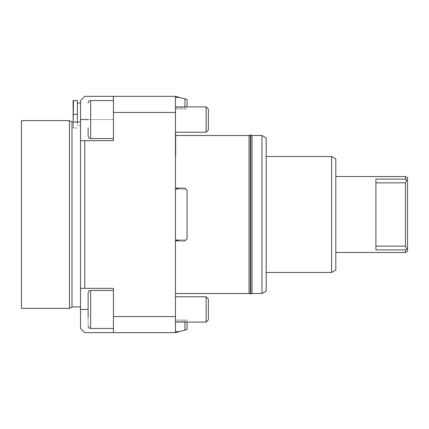 <?xml version="1.0" encoding="UTF-8"?>
<svg xmlns="http://www.w3.org/2000/svg" width="429" height="429" viewBox="0 0 429 429"><rect width="100%" height="100%" fill="white"/><g stroke="black" fill="none" stroke-linecap="round" stroke-linejoin="round"><path stroke-width="0.32" stroke-dasharray="2.15 1.61" d="M179.402 240.873L184.963 240.873L187.071 238.765L184.963 240.873L179.402 240.873L175.466 239.816L175.466 188.127L175.466 189.184L175.466 188.127L175.466 189.184L186.02 189.184L184.963 188.127L187.071 190.235L187.071 238.765L187.071 190.235L187.071 238.765L186.02 239.816L175.466 239.816L175.466 240.873L175.466 189.184L175.466 316.559L113.438 316.559L113.438 332.652L113.438 288.342L80.523 288.342L80.523 328.432L84.744 332.652L175.466 332.652L175.466 331.596L179.402 331.596L187.071 329.542L187.071 319.991L175.466 319.991L175.466 321.048L184.963 321.048L186.02 319.991L184.963 321.048L184.963 322.104M184.963 106.896L184.963 107.952L175.466 107.952L175.466 97.404L175.466 109.009L175.466 107.952L184.963 107.952L186.02 109.009L175.466 109.009L186.02 109.009L184.963 107.952L184.963 98.895L175.466 96.348L175.466 97.404L175.466 96.348L84.744 96.348L80.523 100.568L80.523 140.658L113.438 140.658L80.523 140.658L113.438 140.658L113.438 112.441L175.466 112.441L175.466 96.348M175.466 188.127L184.963 188.127L175.466 188.127L184.963 188.127L187.071 190.235L186.02 189.184L175.466 189.184L179.402 188.127M175.466 331.596L175.466 321.048L175.466 332.652L179.402 331.596M175.466 293.511L175.466 135.489L175.466 293.511M249.04 293.511L249.04 135.489M113.438 316.559L113.438 332.652M84.744 140.658L84.744 288.342L113.438 288.342L80.523 288.342L80.523 140.658M84.744 288.342L80.523 288.342M88.122 119.557L113.438 119.557L113.438 96.348L113.438 119.557L80.523 119.557M175.466 332.652L175.466 316.559M113.438 96.348L113.438 112.441M266.189 272.469L266.189 156.531L266.189 272.469M331.596 272.469L331.596 156.531M335.816 158.966L335.816 270.034M335.816 252.477L335.816 176.523L335.816 252.477M266.189 137.923L266.189 291.076M252.016 135.489L252.016 293.511M261.969 293.511L261.969 135.489M113.438 325.884L113.438 290.454L113.438 325.884M113.438 136.004L113.438 100.568L113.438 136.004M184.963 330.105L184.963 321.048L175.466 321.048L175.466 319.991L187.071 319.991L187.071 322.104M175.466 189.184L175.466 112.441M175.466 130.518L175.466 106.896L175.466 130.518M175.466 320.404L175.466 296.782L175.466 320.404M175.466 144.873L175.466 156.118L175.466 144.873M184.963 98.895L187.071 99.458L187.071 106.896M187.071 109.009L186.02 109.009L187.071 109.009M179.402 97.404L175.466 97.404M175.466 239.816L186.02 239.816L184.963 240.873L175.466 240.873M80.523 214.5L80.523 122.072L80.523 214.5M80.523 114.253L80.523 125.568L80.523 114.253M208.381 128.561L208.381 109.164L208.381 129.949L206.118 132.218L206.118 106.896L206.118 132.218L206.118 106.896L208.381 109.164L208.381 128.561M88.122 103.099C89.302 99.657 89.881 101.056 90.653 100.568L90.653 138.546C89.881 138.058 89.302 139.457 88.122 136.014L88.122 127.788M208.381 299.051L208.381 319.836L208.381 299.051L208.381 319.836L206.118 322.104L206.118 296.782L206.118 322.104L206.118 296.782L208.381 299.051M88.122 301.212L88.122 325.901L88.122 301.212M21.45 308.387L21.45 120.613M407.55 177.74L407.55 180.33L405.443 179.107L375.901 179.107L375.901 249.893L375.901 179.107L375.901 249.893L405.443 249.893L405.443 252.477M405.443 179.107L405.443 176.523M375.901 246.149L405.443 246.149L406.756 248.981L405.443 249.893M406.756 180.019L405.443 182.851L375.901 182.851M407.55 180.33L407.55 248.67L406.756 248.981M405.443 246.149L405.443 182.851M407.55 248.67L407.55 251.26M250.686 134.963L250.686 294.037M250.686 279.011L250.686 135.178L250.686 279.011M250.37 149.989L250.37 293.822L250.37 149.989M250.37 134.963L250.37 294.037M77.359 122.072L77.359 100.547M77.359 114.253L77.359 125.568L77.359 102.998L77.359 114.253L73.515 114.237L73.139 107.395L73.139 127.998L73.139 122.072L73.515 128.019L77.359 128.019M73.139 100.568L73.139 107.395L73.515 100.547M73.139 127.998L73.515 128.019L73.139 127.998L73.515 127.976L73.139 121.107L73.515 114.237M73.515 127.976L77.359 127.976M71.981 122.072L71.981 306.928M69.45 308.387L69.45 120.613M80.523 309.443L88.122 309.443M88.122 292.986C89.302 289.543 89.881 290.942 90.653 290.454L90.653 328.432L90.653 290.454L90.653 328.432L113.438 328.432M175.466 156.118L175.836 155.1L175.836 144.873L175.836 155.1L175.466 154.086M175.466 322.104L206.118 322.104M90.653 138.546L113.438 138.546M175.466 132.218L206.118 132.218M175.836 135.489L175.836 144.873L175.836 134.652L175.466 135.666M90.653 290.454L113.438 290.454M90.653 328.432C89.881 327.944 89.302 329.343 88.122 325.901M175.466 296.782L206.118 296.782M90.653 100.568L113.438 100.568M175.466 106.896L206.118 106.896M80.523 125.568L77.359 125.568"/><path stroke-width="0.64" d="M175.466 240.873L184.963 240.873L187.071 238.765L187.071 190.235L184.963 188.127L179.402 188.127L175.466 189.184L175.466 112.441L113.438 112.441L113.438 96.348L175.466 96.348L187.071 99.458L187.071 106.896M175.466 316.559L175.466 332.652L113.438 332.652L113.438 316.559L175.466 316.559L175.466 239.816L179.402 240.873M175.466 97.404L179.402 97.404M250.37 135.178L249.04 135.489L249.04 293.511L175.466 293.511M249.04 135.489L175.466 135.489M113.438 332.652L84.744 332.652L80.523 328.432L80.523 288.342L113.438 288.342L113.438 316.559M113.438 112.441L113.438 140.658L80.523 140.658L80.523 100.568L84.744 96.348L113.438 96.348M175.466 96.348L175.466 112.441M266.189 156.531L331.596 156.531L335.816 158.966L335.816 270.034L331.596 272.469L266.189 272.469M261.969 135.489L261.969 293.511L266.189 291.076L266.189 137.923L261.969 135.489L252.016 135.489L250.686 135.178M261.969 293.511L252.016 293.511L252.016 135.489M184.963 322.104L184.963 330.105L187.071 329.542L187.071 322.104M184.963 330.105L175.466 332.652M179.402 331.596L175.466 331.596M184.963 98.895L184.963 106.896M179.402 188.127L175.466 188.127M175.466 189.184L175.466 239.816M84.744 288.342L84.744 140.658M80.523 140.658L80.523 288.342M88.122 127.788L88.122 136.014C89.302 139.457 89.881 138.058 90.653 138.546L90.653 100.568C89.881 101.056 89.302 99.657 88.122 103.099M208.381 129.949L208.381 109.164L206.118 106.896L206.118 132.218L208.381 129.949M88.122 317.669L88.122 292.986L88.122 317.669M208.381 300.439L208.381 299.051L206.118 296.782L206.118 322.104L208.381 319.836L208.381 300.439M69.45 120.613L21.45 120.613L21.45 308.387L69.45 308.387L71.981 306.928L71.981 122.072L69.45 120.613L69.45 308.387M375.901 182.851L405.443 182.851L406.756 180.019L405.443 179.107L375.901 179.107L375.901 249.893L405.443 249.893L406.756 248.981L405.443 246.149L375.901 246.149M335.816 176.523L405.443 176.523L407.55 177.74L407.55 180.33L406.756 180.019M406.756 248.981L407.55 248.67L407.55 180.33M405.443 182.851L405.443 246.149M405.443 249.893L405.443 252.477L407.55 251.26L407.55 248.67M405.443 252.477L335.816 252.477M250.686 149.818L250.686 134.963L250.37 134.963L250.37 294.037L250.686 294.037L250.686 149.818M73.515 100.547L73.139 100.568L73.515 100.59L73.15 122.072L73.139 100.568L73.515 100.547L77.359 100.547L77.359 122.072M73.515 114.328L77.359 114.328M73.515 100.59L77.359 100.59M331.596 156.531L331.596 272.469M405.443 176.523L405.443 179.107M88.122 309.443L80.523 309.443M88.122 119.557L80.523 119.557M88.122 325.901C89.302 329.343 89.881 327.944 90.653 328.432L90.653 290.454L113.438 290.454M90.653 138.546L113.438 138.546M175.466 132.218L206.118 132.218M175.466 296.782L206.118 296.782M80.523 102.998L77.359 102.998M71.981 306.928L80.523 306.928M175.466 133.633L175.836 135.489M90.653 100.568L113.438 100.568M175.466 106.896L206.118 106.896M90.653 328.432L113.438 328.432M90.653 290.454C89.881 290.942 89.302 289.543 88.122 292.986M175.466 322.104L206.118 322.104M250.686 293.822L252.016 293.511M249.04 293.511L250.37 293.822M71.981 122.072L80.523 122.072"/></g></svg>
